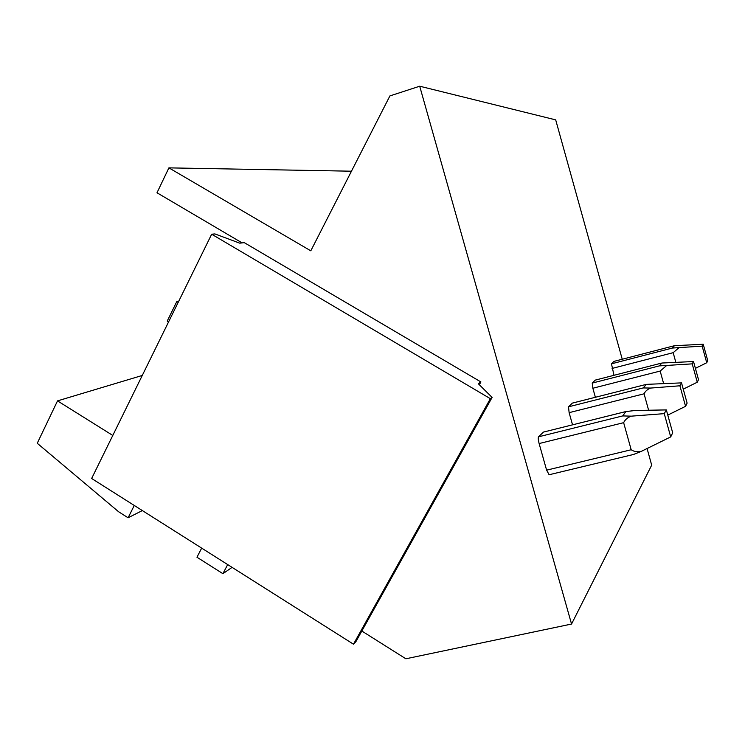 <?xml version="1.0" encoding="UTF-8"?>
<svg xmlns="http://www.w3.org/2000/svg" width="745" height="745" viewBox="0 0 745 745"><rect width="100%" height="100%" fill="white"/><g stroke="black" fill="none" stroke-linecap="round" stroke-linejoin="round"><path stroke-width="1.12" d="M353.475 644.192L91.644 478.486L211.664 234.219L214.895 233.921L239.76 243.168L244.276 242.647L480.916 381.952L478.253 383.666L492.11 397.42L355.896 641.65L353.475 644.192L490.359 398.677L211.664 234.219M492.11 397.42L490.359 398.677M480.916 381.952L479.361 384.755M351.463 171.201L168.901 167.867L156.999 192.769L242.116 242.898M112.793 435.453L57.514 400.885L142.276 375.452M134.277 505.464L128.093 517.784L118.595 511.75L37.25 443.266L57.514 400.885M227.681 564.58L222.904 573.687L196.959 557.223L201.681 548.124M168.901 167.867L310.805 250.823L389.905 95.919L419.705 86.215L571.545 624.04L405.876 658.785L361.819 631.015M419.705 86.215L555.686 119.871L622.243 359.239M647.07 448.527L651.689 465.141L571.545 624.04M128.093 517.784L142.332 510.567M222.904 573.687L232.086 567.364M543.459 432.072L538.533 436.812C538.011 437.781 538.207 440.025 539.119 443.545L546.616 470.16L549.139 474.733M572.542 424.836L569.124 412.656L568.51 406.817L572.346 403.11M595.385 397.281L592.852 388.238L592.228 383.079L595.302 380.108M614.001 375.303L611.477 363.821L613.982 361.381M666.347 409.908L635.224 410.486L625.912 411.557L622.718 415.915L631.285 416.157L664.251 413.643L666.347 409.908L672.698 432.808L670.705 436.905L641.11 451.461L633.455 454.478M664.251 413.643L670.705 436.905M178.725 301.269L176.761 301.651L178.232 302.256M176.761 301.651L167.252 321.021L168.417 322.25M546.616 470.16L631.183 449.757L623.639 422.676C625.12 419.593 627.672 417.414 631.285 416.157M631.183 449.757C634.051 451.647 637.357 452.215 641.11 451.461M681.526 382.883L646.371 384.364L643.186 387.94L650.813 388.052L679.896 385.789L681.526 382.883L687.114 403.12L685.568 406.314L667.79 415.086M679.896 385.789L685.568 406.314M648.625 410.234L644.062 393.807C645.375 391.078 647.629 389.16 650.813 388.052M693.521 361.53L661.839 363.029L659.325 365.888L692.217 363.858L693.521 361.53L698.512 379.661L697.273 382.213L683.258 389.151M692.217 363.858L697.273 382.213M663.572 383.368L660.163 371.066L666.207 365.897M703.233 344.237L674.411 345.717L672.381 348.045L702.163 346.136L703.233 344.237L707.75 360.654L706.735 362.74L695.402 368.356M702.163 346.136L706.735 362.74M675.78 362.126L673.173 352.674L678.639 348.008M625.912 411.557L543.198 432.147L625.921 411.538M622.718 415.915L538.533 436.812M623.639 422.676L539.119 443.545M572.16 403.157L645.673 384.541L572.16 403.166M643.186 387.94L568.51 406.817M644.062 393.807L569.124 412.656M661.318 363.16L595.162 380.136L661.318 363.16M659.325 365.888L592.228 383.079M660.163 371.066L592.852 388.238M674.011 345.82L613.88 361.409M672.381 348.045L611.477 363.821M673.173 352.674L612.092 368.44M548.897 474.798L634.181 454.31"/></g></svg>

